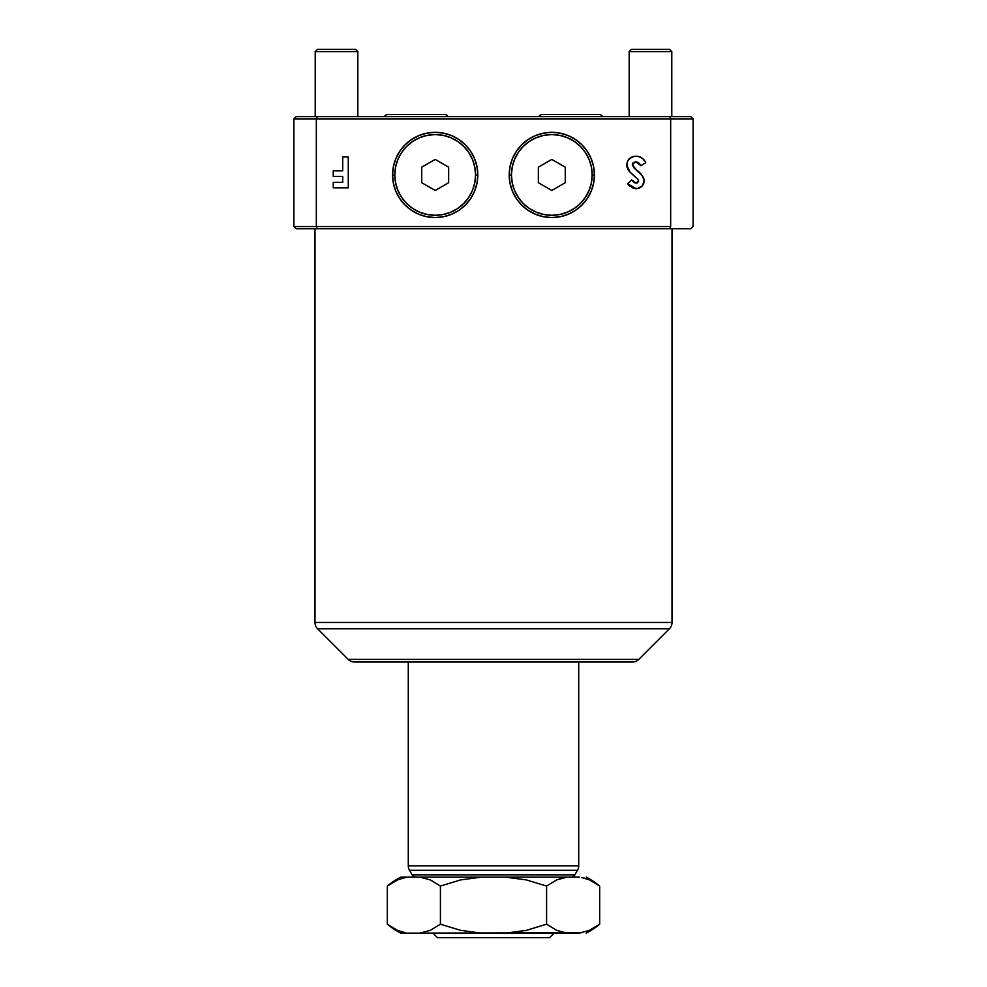 <?xml version="1.0" encoding="UTF-8"?>
<svg xmlns="http://www.w3.org/2000/svg" width="987" height="987" viewBox="0 0 987 987"><rect width="100%" height="100%" fill="white"/><g stroke="black" fill="none" stroke-linecap="round" stroke-linejoin="round"><path stroke-width="1.48" d="M357.825 116.626L357.825 51.595L315.211 51.595L315.211 116.626L315.211 51.595L357.825 51.595L355.579 49.35L317.456 49.35L315.211 51.595L317.456 49.35L355.579 49.35L357.825 51.595L357.825 116.626M402.659 932.123L397.44 930.346L387.323 924.19A76.246 76.246 0 0 0 400.784 933.159L419.833 933.159L430.307 930.346L440.412 924.19L460.645 930.346L481.582 933.159L505.418 933.159L526.392 930.346L546.588 924.19L556.693 930.346L567.167 933.159L579.085 933.159L589.56 930.346L599.677 924.19A76.246 76.246 0 0 1 586.216 933.159A76.246 76.246 0 0 0 599.677 924.19L599.677 886.067A76.246 76.246 0 0 0 586.216 877.098A76.246 76.246 0 0 1 599.677 886.067L589.56 879.91L599.677 886.067L599.677 924.19L588.881 930.63M579.369 877.135L407.915 877.098L402.659 878.146L407.915 877.098L400.784 877.098A76.246 76.246 0 0 0 387.323 886.067L387.323 924.19L397.44 930.346L405.238 932.715M432.948 933.159L437.438 937.65L549.562 937.65L554.052 933.159L549.562 937.65L437.438 937.65L432.948 933.159M594.421 174.933L592.175 174.933A40.368 40.368 0 0 1 551.807 215.302A40.368 40.368 0 0 1 511.439 174.933L509.193 174.933A42.614 42.614 0 0 0 551.807 217.547A42.614 42.614 0 0 0 594.421 174.933A42.614 42.614 0 0 1 551.807 217.547A42.614 42.614 0 0 1 509.193 174.933L510.02 166.618L512.438 158.636L516.374 151.258L521.679 144.805L528.131 139.512L535.497 135.564L543.492 133.146L551.807 132.332L560.122 133.146L568.117 135.564L575.483 139.512L581.935 144.805L587.24 151.258L591.176 158.636L593.594 166.618L594.421 174.933L593.594 183.249L591.176 191.244L587.24 198.609L581.935 205.062L575.483 210.367L568.117 214.302L560.122 216.733L551.807 217.547L543.492 216.733L535.497 214.302L528.131 210.367L521.679 205.062L516.374 198.609L512.438 191.244L510.02 183.249L509.193 174.933A42.614 42.614 0 0 1 551.807 132.332A42.614 42.614 0 0 1 594.421 174.933A42.614 42.614 0 0 0 551.807 132.332A42.614 42.614 0 0 0 509.193 174.933L511.439 174.933L512.216 182.817L514.511 190.38L518.249 197.363L523.258 203.482L529.377 208.504L536.36 212.23L543.936 214.524L551.807 215.302L559.678 214.524L567.254 212.23L574.237 208.504L580.356 203.482L585.377 197.363L589.103 190.38L591.398 182.817L592.175 174.933L591.398 167.062L589.103 159.487L585.377 152.504L580.356 146.397L574.237 141.375L567.254 137.637L559.678 135.342L551.807 134.565L543.936 135.342L536.36 137.637L529.377 141.375L523.258 146.397L518.249 152.504L514.511 159.487L512.216 167.062L511.439 174.933A40.368 40.368 0 0 1 551.807 134.565A40.368 40.368 0 0 1 592.175 174.933L594.421 174.933M477.807 174.933L475.561 174.933A40.368 40.368 0 0 1 435.193 215.302A40.368 40.368 0 0 1 394.825 174.933L392.579 174.933A42.614 42.614 0 0 0 435.193 217.547A42.614 42.614 0 0 0 477.807 174.933A42.614 42.614 0 0 1 435.193 217.547A42.614 42.614 0 0 1 392.579 174.933L393.406 166.618L395.824 158.636L399.76 151.258L405.065 144.805L411.517 139.512L418.883 135.564L426.877 133.146L435.193 132.332L443.508 133.146L451.503 135.564L458.869 139.512L465.321 144.805L470.626 151.258L474.562 158.636L476.98 166.618L477.807 174.933L476.98 183.249L474.562 191.244L470.626 198.609L465.321 205.062L458.869 210.367L451.503 214.302L443.508 216.733L435.193 217.547L426.877 216.733L418.883 214.302L411.517 210.367L405.065 205.062L399.76 198.609L395.824 191.244L393.406 183.249L392.579 174.933A42.614 42.614 0 0 1 435.193 132.332A42.614 42.614 0 0 1 477.807 174.933A42.614 42.614 0 0 0 435.193 132.332A42.614 42.614 0 0 0 392.579 174.933L394.825 174.933L395.602 182.817L397.897 190.38L401.623 197.363L406.644 203.482L412.763 208.504L419.746 212.23L427.322 214.524L435.193 215.302L443.064 214.524L450.64 212.23L457.623 208.504L463.742 203.482L468.751 197.363L472.489 190.38L474.784 182.817L475.561 174.933L474.784 167.062L472.489 159.487L468.751 152.504L463.742 146.397L457.623 141.375L450.64 137.637L443.064 135.342L435.193 134.565L427.322 135.342L419.746 137.637L412.763 141.375L406.644 146.397L401.623 152.504L397.897 159.487L395.602 167.062L394.825 174.933A40.368 40.368 0 0 1 435.193 134.565A40.368 40.368 0 0 1 475.561 174.933L477.807 174.933M574.89 874.852L412.11 874.852A4.491 4.491 0 0 0 415.996 877.098A4.491 4.491 0 0 1 412.11 874.852L574.89 874.852L577.518 870.3L409.482 870.3L412.11 874.852L409.482 870.3L577.518 870.3A8.969 8.969 0 0 0 578.715 865.821L408.285 865.821A8.969 8.969 0 0 0 409.482 870.3A8.969 8.969 0 0 1 408.285 865.821L578.715 865.821L578.715 662.03L578.715 865.821A8.969 8.969 0 0 1 577.518 870.3L574.89 874.852A4.491 4.491 0 0 1 571.004 877.098A4.491 4.491 0 0 0 574.89 874.852M408.285 662.03L408.285 865.821L408.285 662.03M354.58 662.03A8.969 8.969 0 0 1 348.238 659.402L317.617 628.781A8.969 8.969 0 0 1 314.989 622.439L314.989 228.762L314.989 622.439L672.011 622.439A8.969 8.969 0 0 1 669.383 628.781A8.969 8.969 0 0 0 672.011 622.439L314.989 622.439A8.969 8.969 0 0 0 317.617 628.781L669.383 628.781L638.762 659.402L348.238 659.402A8.969 8.969 0 0 0 354.58 662.03L632.42 662.03A8.969 8.969 0 0 0 638.762 659.402L669.383 628.781L317.617 628.781L348.238 659.402L638.762 659.402A8.969 8.969 0 0 1 632.42 662.03M672.011 622.439L672.011 228.762L672.011 622.439M398.045 879.664L387.323 886.067L398.119 879.639M596.962 883.994L589.56 879.91L581.725 877.542M579.085 877.098L567.167 877.098L561.911 878.146L556.693 879.91L546.588 886.067L546.588 924.19L546.588 886.067L526.392 879.923L505.418 877.098L526.355 879.91L546.588 886.067L556.693 879.91L567.167 877.098L481.582 877.098L460.645 879.91L440.412 886.067L440.412 924.19L440.412 886.067L430.307 879.91L419.833 877.098L430.307 879.91L440.412 886.067L460.608 879.923L481.582 877.098L400.784 877.098A76.246 76.246 0 0 0 387.323 886.067L387.323 924.19A76.246 76.246 0 0 0 400.784 933.159L581.725 932.727M584.341 878.146L589.56 879.91M460.645 879.91L481.582 877.098L460.67 879.91M442.127 885.376L440.498 886.042M693.096 226.516L690.851 228.762L693.096 226.516L693.096 118.872L316.333 118.872L316.333 226.516L670.666 226.516L670.666 118.872L670.666 226.516L316.333 226.516L316.333 118.872L293.904 118.872L293.904 226.516L316.333 226.516L293.904 226.516L293.904 118.872L296.149 116.626L293.904 118.872L316.333 118.872L317.259 116.626L296.149 116.626L317.259 116.626L316.333 118.872L693.096 118.872L693.096 226.516M342.736 156.995L348.275 156.995L342.736 156.995L348.275 156.995L348.275 187.851L333.248 187.851L333.248 182.311L342.736 182.311L342.736 176.377L333.248 176.377L333.248 170.837L342.736 170.837L342.736 156.995L342.736 170.837L333.248 170.837L333.248 176.377L342.736 176.377L342.736 182.311L333.248 182.311L333.248 187.851L348.275 187.851L348.275 156.995L348.275 187.851L333.248 187.851L333.248 182.311M644.166 180.818L642.401 185.729L637.627 188.517L632.359 187.826L627.547 183.73L631.692 179.942L635.431 183.027L637.417 182.817L638.601 181.3L637.812 179.239L629.274 171.331L626.955 166.963L627.411 161.486L630.878 157.501L635.122 156.23L639.095 156.612L643.08 158.956L645.387 162.09L645.745 162.769L640.871 165.693L638.86 163.015L636.245 161.769L633.457 162.51L632.297 164.669L633.827 167.667L642.5 176.007L644.166 180.818C643.142 176.254 640.551 172.639 636.393 169.986L632.297 164.669L635.813 161.745L640.871 165.693L645.745 162.769C643.82 158.574 640.575 156.39 636.023 156.205C630.36 156.477 627.276 159.4 626.757 164.989L629.953 172.059L638.108 179.609L638.626 181.077L636.134 183.101L631.692 179.942L627.547 183.73L636.072 188.64C640.945 188.27 643.647 185.667 644.166 180.818M296.149 228.762L690.851 228.762L669.741 228.762L670.666 226.516L669.741 228.762L317.259 228.762L316.333 226.516L317.259 228.762L296.149 228.762L293.904 226.516L296.149 228.762M355.258 662.03L631.742 662.03M690.851 116.626L317.259 116.626L669.741 116.626L670.666 118.872L669.741 116.626L690.851 116.626L693.096 118.872L690.851 116.626M333.248 176.377L333.248 170.837M635.431 188.616L634.801 188.554M634.789 188.554L633.543 188.27M629.274 185.605L630.088 186.346M629.25 185.581L628.374 184.68M627.547 183.73L631.692 179.942L632.556 181.065M633.555 182.052L634.752 182.805M635.431 183.027L636.997 182.99M636.134 183.101L638.626 181.077L637.824 179.252M638.626 181.077L637.923 179.363M633.876 175.587L633.074 174.896M631.914 173.872L632.852 174.699M631.248 173.28L630.496 172.602M629.274 171.331L628.09 169.739M626.955 166.939L626.77 165.483M627.868 160.548L628.423 159.709M629.472 158.549L634.246 156.328M636.8 156.23L634.234 156.328M639.12 156.625L640.279 157.044M641.143 157.476L642.833 158.722M644.116 160.141L644.819 161.14M645.745 162.769L640.871 165.693L639.971 164.274M639.49 163.669L638.86 163.015M638.207 162.51L635.813 161.745L632.297 164.669L632.42 165.52M635.073 168.851L638.984 172.256M642.192 175.587L643.376 177.5M642.821 176.476L643.351 177.45M643.697 178.289L643.956 179.091M643.956 179.116L644.141 180.387M643.82 183.15L643.598 183.779M643.549 183.89L642.969 184.951M642.907 185.05L640.551 187.37M640.514 187.394L637.627 188.517M636.862 188.603L636.072 188.64M632.618 163.46L633.457 162.51M628.485 159.635L627.411 161.486M633.925 175.624L637.713 179.128M551.807 159.4L565.267 167.173L565.267 182.706L551.807 190.479L538.347 182.706L538.347 167.173L551.807 159.4L565.267 167.173L565.267 182.706L551.807 190.479L538.347 182.706L538.347 167.173L551.807 159.4M435.193 159.4L448.653 167.173L448.653 182.706L435.193 190.479L421.733 182.706L421.733 167.173L435.193 159.4L448.653 167.173L448.653 182.706L435.193 190.479L421.733 182.706L421.733 167.173L435.193 159.4M405.238 877.542L397.44 879.91M440.412 886.067L430.307 879.91L440.412 886.067M567.167 877.098L556.693 879.91L567.167 877.098M590.695 880.404L595.186 882.822M525.861 930.457L505.418 933.159L567.167 933.159L556.693 930.346L546.588 924.19L556.693 930.346L546.588 924.19L526.33 930.359M460.633 930.346L440.412 924.19L460.621 930.346L440.412 924.19L430.307 930.346L419.833 933.159L430.307 930.346L419.833 933.159L481.582 933.159L460.645 930.346M396.305 929.853L391.814 927.447M390.038 926.262L397.44 930.346M671.789 116.626L671.789 51.595L629.175 51.595L629.175 116.626L629.175 51.595L671.789 51.595L669.544 49.35L631.421 49.35L629.175 51.595L631.421 49.35L669.544 49.35L671.789 51.595L671.789 116.626M448.073 116.626A3.973 3.973 0 0 0 444.545 114.48L387.99 114.48A3.973 3.973 0 0 0 384.461 116.626A3.973 3.973 0 0 1 387.99 114.48L444.545 114.48A3.973 3.973 0 0 1 448.073 116.626M602.539 116.626A3.973 3.973 0 0 0 599.01 114.48L542.455 114.48A3.973 3.973 0 0 0 538.927 116.626A3.973 3.973 0 0 1 542.455 114.48L599.01 114.48A3.973 3.973 0 0 1 602.539 116.626"/></g></svg>
